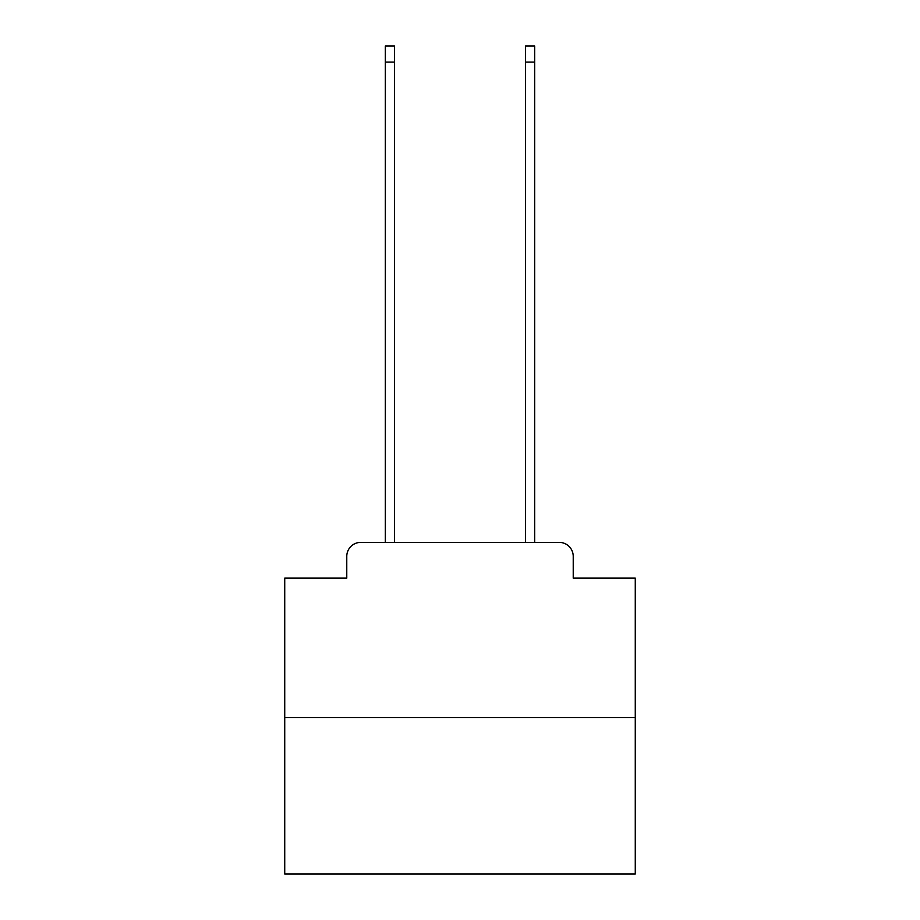 <?xml version="1.0" encoding="UTF-8"?>
<svg xmlns="http://www.w3.org/2000/svg" width="920" height="920" viewBox="0 0 920 920"><rect width="100%" height="100%" fill="white"/><g stroke="black" fill="none" stroke-linecap="round" stroke-linejoin="round"><path stroke-width="1.38" d="M346.771 556.404L346.771 578.139L346.771 556.404A14.018 14.018 0 0 1 360.789 542.374L385.33 542.374L385.33 46L394.45 46L394.45 542.374L405.317 542.374M635.271 717.657L284.728 717.657L284.728 874L635.271 874L635.271 578.139L573.229 578.139L573.229 556.404A14.018 14.018 0 0 0 559.21 542.374L360.789 542.374M284.728 717.657L284.728 578.139L346.771 578.139M514.683 542.374L525.55 542.374L525.55 46L534.669 46L534.669 542.374L559.21 542.374M573.229 578.139L573.229 556.404M385.33 62.123L394.45 62.123M534.669 62.123L525.55 62.123"/></g></svg>
